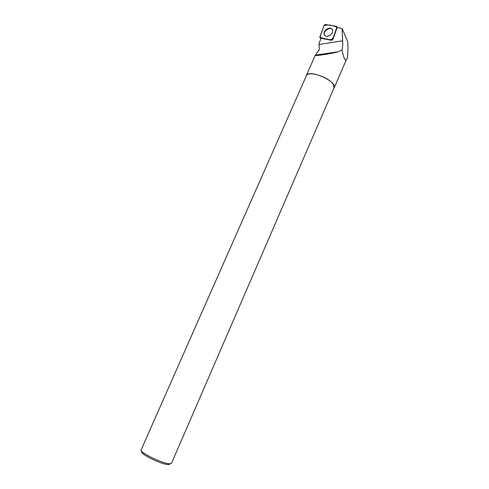 <?xml version="1.0" encoding="UTF-8"?>
<svg xmlns="http://www.w3.org/2000/svg" width="489" height="489" viewBox="0 0 489 489"><rect width="100%" height="100%" fill="white"/><g stroke="black" fill="none" stroke-linecap="round" stroke-linejoin="round"><path stroke-width="0.73" d="M332.679 39.23L337.007 26.883L336.548 26.424L325.387 24.462L324.103 25.281L319.812 37.616L331.371 40.061L332.679 39.23L332.844 39.56L337.123 27.592L342.098 28.472L347.746 41.767C348.107 48.649 347.942 54.279 347.251 58.656L346.664 58.821L346.444 59.505C345.32 61.73 343.84 58.552 342.019 49.982C342.618 47.953 342.832 44.89 342.655 40.801L342.098 28.472M326.829 29.108C324.592 30.734 323.7 32.543 324.158 34.536C325.216 36.504 327.123 36.767 329.886 35.312C331.945 33.851 332.875 32.17 332.685 30.263C331.793 27.946 329.843 27.561 326.829 29.108M324.036 54.468L323.382 53.949M342.019 49.982L338.419 51.718C330.136 54.022 313.981 56.253 315.295 55.245L319.421 49.224L318.969 43.796L320.949 38.289L331.634 40.33L332.844 39.56M331.004 53.503L329.941 52.983M306.022 76.535L306.23 75.752C308.602 68.619 338.04 81.547 334.115 87.996L333.718 88.588M306.31 75.893L306.346 75.807C307.984 70.269 329.751 77.348 333.492 84.719L333.999 87.947L171.505 463.309L169.212 463.774C161.767 463.321 139.194 452.191 141.089 449.959L141.107 449.917M169.689 463.81C169.75 464.416 169.035 464.648 167.544 464.507C160.251 464.073 138.515 453.052 141.969 451.598M324.757 35.477L324.421 34.841C322.844 31.1 330.497 26.198 332.508 29.688M319.818 37.097C322.618 38.399 325.918 39.279 329.72 39.743C332.165 39.523 333.675 37.885 334.25 34.841L336.964 27.25C333.504 25.77 327.673 23.814 323.895 25.856L319.818 37.097M337.129 27.592L336.964 27.25M320.216 37.928L320.851 38.57M319.048 44.481L342.655 40.801M320.827 38.625L320.087 37.891M337.337 27.628L337.007 26.883M324.421 34.841L324.158 34.536M334.152 87.904L346.395 59.615M306.23 75.752L315.295 55.239M315.338 55.141L338.364 51.736M306.346 75.807L141.089 449.959"/></g></svg>
